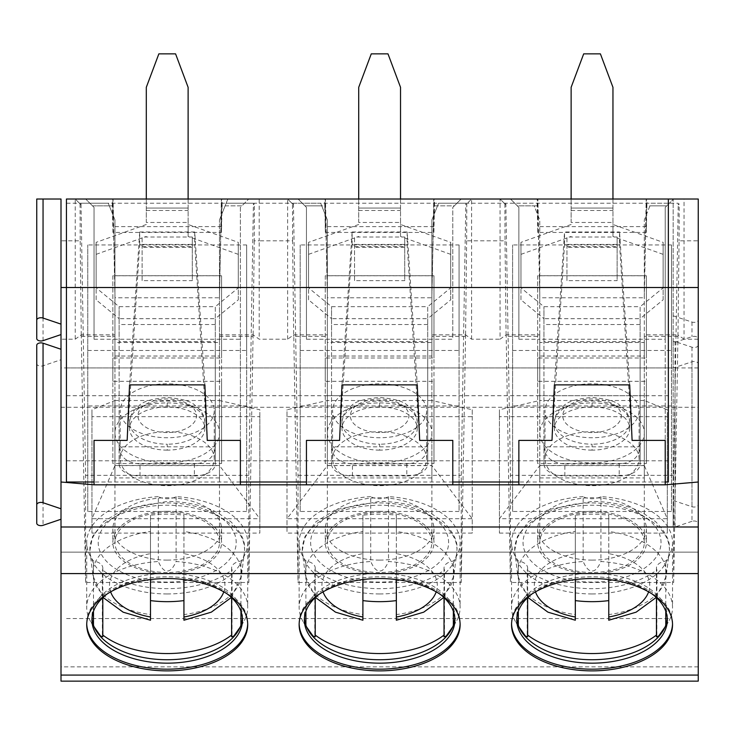 <?xml version="1.0" encoding="UTF-8"?>
<svg xmlns="http://www.w3.org/2000/svg" width="735" height="735" viewBox="0 0 735 735"><rect width="100%" height="100%" fill="white"/><g stroke="black" fill="none" stroke-linecap="round" stroke-linejoin="round"><path stroke-width="0.55" stroke-dasharray="3.67 2.76" d="M668.354 482.004L668.354 199.02M66.435 482.004L66.435 199.02M668.354 395.715L66.435 395.715M668.354 460.799L66.435 460.799M668.354 367.923L66.435 367.923M668.354 203.237L66.435 203.237M665.221 482.004L518.864 482.004M452.797 482.004L306.449 482.004M240.382 482.004L94.034 482.004M668.354 618.53L66.435 618.53M167.213 450.114A37.632 21.581 -0 0 1 129.58 428.533A37.632 21.581 -0 0 1 167.213 406.942A37.632 21.581 0 0 1 204.845 428.533A37.632 21.581 0 0 1 167.213 450.114L167.213 444.197A37.632 21.581 -0 0 1 129.58 422.616A37.632 21.581 -0 0 1 167.213 401.034A37.632 21.581 -0 0 1 204.845 422.616A37.632 21.581 -0 0 1 167.213 444.197M167.213 402.909A52.268 29.979 -0 0 1 219.48 432.887A52.268 29.979 -0 0 1 167.213 462.875A52.268 29.979 0 0 1 114.945 432.887A52.268 29.979 0 0 1 167.213 402.909M167.213 572.482A52.268 29.979 0 0 1 114.945 542.494A52.268 29.979 0 0 1 167.213 512.515A52.268 29.979 0 0 1 219.48 542.494A52.268 29.979 0 0 1 167.213 572.482M167.213 593.953A77.35 44.366 0 0 1 90.065 552.849A77.35 44.366 0 0 1 89.881 550.671A77.35 44.366 0 0 1 167.213 505.221A77.35 44.366 0 0 1 244.535 550.671A77.35 44.366 0 0 1 244.351 552.849A77.35 44.366 0 0 1 167.213 593.953M150.482 515.226L150.482 614.589A74.345 42.639 -0 0 1 93.069 576.185A74.345 42.639 -0 0 1 150.482 531.497L150.482 515.226A76.284 43.751 180 0 1 167.213 514.16A76.284 43.751 -0 0 1 183.934 515.226L183.934 531.497A74.345 42.639 -0 0 1 241.346 576.185A74.345 42.639 -0 0 1 183.934 614.589L183.934 515.226M150.482 531.497L150.482 579.547M150.482 616.996L150.482 614.589M183.934 579.547L183.934 531.497M183.934 614.589L183.934 616.996M379.627 450.114A37.632 21.581 -0 0 1 341.995 428.533A37.632 21.581 -0 0 1 379.627 406.942A37.632 21.581 0 0 1 417.26 428.533A37.632 21.581 0 0 1 379.627 450.114L379.627 444.197A37.632 21.581 -0 0 1 341.995 422.616A37.632 21.581 -0 0 1 379.627 401.034A37.632 21.581 -0 0 1 417.26 422.616A37.632 21.581 -0 0 1 379.627 444.197M379.627 402.909A52.268 29.979 -0 0 1 431.895 432.887A52.268 29.979 -0 0 1 379.627 462.875A52.268 29.979 0 0 1 327.36 432.887A52.268 29.979 0 0 1 379.627 402.909M379.627 572.482A52.268 29.979 0 0 1 327.36 542.494A52.268 29.979 0 0 1 379.627 512.515A52.268 29.979 0 0 1 431.895 542.494A52.268 29.979 0 0 1 379.627 572.482M379.627 593.953A77.35 44.366 0 0 1 302.489 552.849A77.35 44.366 0 0 1 302.296 550.671A77.35 44.366 0 0 1 379.627 505.221A77.35 44.366 0 0 1 456.95 550.671A77.35 44.366 0 0 1 456.766 552.849A77.35 44.366 0 0 1 379.627 593.953M362.897 515.226L362.897 614.589A74.345 42.639 -0 0 1 305.484 576.185A74.345 42.639 -0 0 1 362.897 531.497L362.897 515.226A76.284 43.751 180 0 1 379.627 514.16A76.284 43.751 -0 0 1 396.349 515.226L396.349 531.497A74.345 42.639 -0 0 1 453.761 576.185A74.345 42.639 -0 0 1 396.349 614.589L396.349 515.226M362.897 531.497L362.897 579.547M362.897 616.996L362.897 614.589M396.349 579.547L396.349 531.497M396.349 614.589L396.349 616.996M592.042 450.114A37.632 21.581 -0 0 1 554.411 428.533A37.632 21.581 -0 0 1 592.042 406.942A37.632 21.581 0 0 1 629.674 428.533A37.632 21.581 0 0 1 592.042 450.114L592.042 444.197A37.632 21.581 -0 0 1 554.411 422.616A37.632 21.581 -0 0 1 592.042 401.034A37.632 21.581 -0 0 1 629.674 422.616A37.632 21.581 -0 0 1 592.042 444.197M592.042 402.909A52.268 29.979 -0 0 1 644.31 432.887A52.268 29.979 -0 0 1 592.042 462.875A52.268 29.979 0 0 1 539.775 432.887A52.268 29.979 0 0 1 592.042 402.909M592.042 572.482A52.268 29.979 0 0 1 539.775 542.494A52.268 29.979 0 0 1 592.042 512.515A52.268 29.979 0 0 1 644.31 542.494A52.268 29.979 0 0 1 592.042 572.482M592.042 593.953A77.35 44.366 0 0 1 514.904 552.849A77.35 44.366 0 0 1 514.711 550.671A77.35 44.366 0 0 1 592.042 505.221A77.35 44.366 0 0 1 669.374 550.671A77.35 44.366 0 0 1 669.181 552.849A77.35 44.366 0 0 1 592.042 593.953M575.312 515.226L575.312 614.589A74.345 42.639 -0 0 1 517.899 576.185A74.345 42.639 -0 0 1 575.312 531.497L575.312 515.226A76.284 43.751 180 0 1 592.042 514.16A76.284 43.751 -0 0 1 608.764 515.226L608.764 531.497A74.345 42.639 -0 0 1 666.186 576.185A74.345 42.639 -0 0 1 608.764 614.589L608.764 515.226M575.312 531.497L575.312 579.547M575.312 616.996L575.312 614.589M608.764 579.547L608.764 531.497M608.764 614.589L608.764 616.996M87.759 511.468L87.759 244.957L87.759 511.468L246.657 511.468L246.657 405.94L87.759 405.94M87.759 350.485L246.657 350.485L246.657 511.468M221.566 463.519L221.566 381.309L112.85 381.309L112.85 463.519L221.566 463.519L221.566 357.991L112.85 357.991L112.85 275.781L221.566 275.781L221.566 357.991M120.172 458.704A47.04 26.984 0 0 1 167.213 431.721A47.04 26.984 0 0 1 214.252 458.704A47.04 26.984 0 0 1 167.213 485.688A47.04 26.984 0 0 1 120.172 458.704L120.172 410.755A47.04 26.984 180 0 0 167.213 437.738A47.04 26.984 180 0 0 214.252 410.755A47.04 26.984 180 0 0 167.213 383.771A47.04 26.984 180 0 0 120.172 410.755M246.657 405.94L246.657 244.957L87.759 244.957M246.657 244.957L246.657 350.485M112.85 463.519L112.85 357.991M221.566 275.781L221.566 381.309M112.85 275.781L112.85 381.309M214.252 458.704L214.252 410.755M300.183 511.468L300.183 244.957L300.183 511.468L459.072 511.468L459.072 405.94L300.183 405.94M300.183 350.485L459.072 350.485L459.072 511.468M433.981 463.519L433.981 381.309L325.265 381.309L325.265 463.519L433.981 463.519L433.981 357.991L325.265 357.991L325.265 275.781L433.981 275.781L433.981 357.991M332.587 458.704A47.04 26.984 0 0 1 379.627 431.721A47.04 26.984 0 0 1 426.667 458.704A47.04 26.984 0 0 1 379.627 485.688A47.04 26.984 0 0 1 332.587 458.704L332.587 410.755A47.04 26.984 180 0 0 379.627 437.738A47.04 26.984 180 0 0 426.667 410.755A47.04 26.984 180 0 0 379.627 383.771A47.04 26.984 180 0 0 332.587 410.755M459.072 405.94L459.072 244.957L300.183 244.957M459.072 244.957L459.072 350.485M325.265 463.519L325.265 357.991M433.981 275.781L433.981 381.309M325.265 275.781L325.265 381.309M426.667 458.704L426.667 410.755M512.598 511.468L512.598 244.957L512.598 511.468L671.487 511.468L671.487 405.94L512.598 405.94M512.598 350.485L671.487 350.485L671.487 511.468M646.405 463.519L646.405 381.309L537.68 381.309L537.68 463.519L646.405 463.519L646.405 357.991L537.68 357.991L537.68 275.781L646.405 275.781L646.405 357.991M545.003 458.704A47.04 26.984 0 0 1 592.042 431.721A47.04 26.984 0 0 1 639.082 458.704A47.04 26.984 0 0 1 592.042 485.688A47.04 26.984 0 0 1 545.003 458.704L545.003 410.755A47.04 26.984 180 0 0 592.042 437.738A47.04 26.984 180 0 0 639.082 410.755A47.04 26.984 180 0 0 592.042 383.771A47.04 26.984 180 0 0 545.003 410.755M671.487 405.94L671.487 244.957L512.598 244.957M671.487 244.957L671.487 350.485M537.68 463.519L537.68 357.991M646.405 275.781L646.405 381.309M537.68 275.781L537.68 381.309M639.082 458.704L639.082 410.755M146.302 222.457L146.302 87.318L158.852 53.866L175.573 53.866L188.114 87.318L188.114 222.457L146.302 222.457L146.302 199.02M146.302 224.487L96.129 242.357L96.129 287.854L119.125 306.688L215.3 306.688L215.3 318.687L119.125 318.687L119.125 463.95L119.125 341.637L215.3 341.637L215.3 306.688L238.296 287.854L238.296 242.357L188.114 224.487L188.114 199.02M142.121 246.629L192.294 246.629L192.294 280.632L142.121 280.632L142.121 237.028L192.294 237.028L192.294 246.629M215.3 341.637L215.3 463.95L215.3 318.687L238.296 299.843L238.296 287.854M238.296 299.843L238.296 242.357M238.296 254.347L188.114 236.477L188.114 224.487M188.114 236.477L188.114 222.457M119.125 341.637L119.125 306.688L119.125 318.687L96.129 299.843L96.129 254.347L146.302 236.477M96.129 254.347L96.129 242.357M96.129 299.843L96.129 287.854M140.027 463.95L194.389 463.95C207.399 462.986 214.363 457.271 215.3 446.825L119.125 446.825C120.053 457.271 127.026 462.986 140.027 463.95L140.027 475.94A20.911 11.99 -0 0 1 119.125 463.95M194.389 463.95L194.389 475.94L140.027 475.94M194.389 475.94A20.911 11.99 180 0 0 215.3 463.95M142.121 280.632L142.121 237.028M192.294 237.028L192.294 280.632M192.294 247.309L142.121 247.309M358.717 222.457L358.717 87.318L371.267 53.866L387.988 53.866L400.529 87.318L400.529 222.457L358.717 222.457L358.717 199.02M358.717 224.487L308.544 242.357L308.544 287.854L331.54 306.688L427.715 306.688L427.715 318.687L331.54 318.687L331.54 463.95L331.54 341.637L427.715 341.637L427.715 306.688L450.711 287.854L450.711 242.357L400.529 224.487L400.529 199.02M354.536 246.629L404.719 246.629L404.719 280.632L354.536 280.632L354.536 237.028L404.719 237.028L404.719 246.629M427.715 341.637L427.715 463.95L427.715 318.687L450.711 299.843L450.711 287.854M450.711 299.843L450.711 242.357M450.711 254.347L400.529 236.477L400.529 224.487M400.529 236.477L400.529 222.457M331.54 341.637L331.54 306.688L331.54 318.687L308.544 299.843L308.544 254.347L358.717 236.477M308.544 254.347L308.544 242.357M308.544 299.843L308.544 287.854M352.451 463.95L406.804 463.95C419.814 462.986 426.778 457.271 427.715 446.825L331.54 446.825C332.468 457.271 339.441 462.986 352.451 463.95L352.451 475.94A20.911 11.99 -0 0 1 331.54 463.95M406.804 463.95L406.804 475.94L352.451 475.94M406.804 475.94A20.911 11.99 180 0 0 427.715 463.95M354.536 280.632L354.536 237.028M404.719 237.028L404.719 280.632M404.719 247.309L354.536 247.309M571.132 222.457L571.132 87.318L583.682 53.866L600.403 53.866L612.953 87.318L612.953 222.457L571.132 222.457L571.132 199.02M571.132 224.487L520.959 242.357L520.959 287.854L543.955 306.688L640.13 306.688L640.13 318.687L543.955 318.687L543.955 463.95L543.955 341.637L640.13 341.637L640.13 306.688L663.126 287.854L663.126 242.357L612.953 224.487L612.953 199.02M566.951 246.629L617.134 246.629L617.134 280.632L566.951 280.632L566.951 237.028L617.134 237.028L617.134 246.629M640.13 341.637L640.13 463.95L640.13 318.687L663.126 299.843L663.126 287.854M663.126 299.843L663.126 242.357M663.126 254.347L612.953 236.477L612.953 224.487M612.953 236.477L612.953 222.457M543.955 341.637L543.955 306.688L543.955 318.687L520.959 299.843L520.959 254.347L571.132 236.477M520.959 254.347L520.959 242.357M520.959 299.843L520.959 287.854M564.866 463.95L619.219 463.95C632.229 462.986 639.193 457.271 640.13 446.825L543.955 446.825C544.883 457.271 551.856 462.986 564.866 463.95L564.866 475.94A20.911 11.99 -0 0 1 543.955 463.95M619.219 463.95L619.219 475.94L564.866 475.94M619.219 475.94A20.911 11.99 180 0 0 640.13 463.95M566.951 280.632L566.951 237.028M617.134 237.028L617.134 280.632M617.134 247.309L566.951 247.309M698.25 681.134L698.25 199.02L698.25 338.734L698.25 199.02L673.159 199.02L698.25 199.02M698.25 339.202L684.037 339.202L684.037 240.832L698.25 240.832M684.037 339.202L677.982 334.958L679.067 240.832L684.037 240.832L684.037 199.02L500.048 199.02L505.855 204.817L500.048 199.02L500.048 339.202L506.103 334.857L506.195 336.373L510.43 582.497L673.655 582.497L673.655 475.343L678.249 203.237L678.23 204.817L679.195 203.861L679.067 240.832M677.982 334.958L673.655 582.497M677.89 336.373L644.31 336.373L644.31 465.485L539.775 465.485L539.775 336.373L506.195 336.373M539.775 336.373L539.775 334.857L506.103 334.857M698.25 367.923L61.005 367.923L61.005 359.718L43.053 365.782A4.18 2.398 -0 0 1 38.854 365.8A4.18 2.398 -0 0 1 36.75 363.715L36.75 345.266M61.005 359.718L61.005 519.25L61.005 339.202L75.218 339.202L81.273 334.857L114.945 334.857L114.945 342.501L219.48 342.501L219.48 334.857L253.143 334.857L259.198 339.202L287.633 339.202L293.688 334.857L327.36 334.857L327.36 342.501L431.895 342.501L431.895 334.857L465.567 334.857L471.613 339.202L500.048 339.202M539.775 334.857L539.775 342.501L644.31 342.501L644.31 334.857L677.982 334.857M698.25 345.11A4.18 2.398 -0 0 1 691.975 347.186L675.042 341.582A1.259 0.717 180 0 0 673.159 342.198L673.159 366.783A1.259 0.717 180 0 0 675.042 367.408L691.975 361.795A4.18 2.398 -0 0 1 698.25 363.871M36.75 523.246L36.75 363.715M36.75 338.578L36.75 199.02L61.005 199.02L61.005 339.202M61.005 367.923L61.005 681.134M471.613 339.202L471.613 199.02L287.633 199.02L293.44 204.817L293.421 203.237L298.015 475.343L298.015 582.497L461.24 582.497L461.24 475.343L465.834 203.237L465.815 204.817L471.613 199.02L465.815 204.817M94.034 339.239L94.034 207.38L94.034 339.239L114.945 339.239L114.945 219.921L108.266 203.237L81.006 203.237L85.6 475.343L85.6 582.497L248.825 582.497L248.825 475.343L253.419 203.237L253.4 204.817L254.356 203.861L254.237 240.832L259.198 240.832L259.198 199.02L75.218 199.02L81.025 204.817L75.218 199.02L75.218 339.202M665.221 339.239L665.221 207.38L665.221 440.403L665.221 339.239L644.31 339.239L644.31 219.921L649.933 205.864L666.728 205.864L665.221 207.38L673.582 199.02L666.728 205.864L646.883 205.864L646.993 199.02M646.883 205.864L646.322 232.444L646.396 199.029L537.689 199.029L539.821 297.776L644.264 297.776L646.396 199.029M646.396 226.619L537.689 226.619L537.689 199.029M646.322 232.444L537.763 232.444L537.689 226.619M537.763 232.444L537.092 199.02M537.202 205.864L517.357 205.864L510.503 199.02L518.864 207.38L517.357 205.864L534.152 205.864L539.775 219.921L534.152 205.864M632.091 440.403L619.55 244.433L564.535 244.433L551.994 440.403M518.864 339.239L518.864 207.38L518.864 339.239L539.775 339.239L539.775 219.921L539.775 356.025L539.775 339.239L644.31 339.239L644.31 356.025L539.775 356.025M533.096 203.237L505.836 203.237L505.855 204.817M504.89 203.861L505.018 240.832L466.651 240.832L466.78 203.861M505.836 203.237L510.43 475.343L510.43 582.497M506.103 334.958L505.018 240.832M466.651 240.832L465.567 334.958M465.567 334.857L461.24 582.497M465.475 336.373L431.895 336.373L431.895 465.485L327.36 465.485L327.36 336.373L293.779 336.373L298.015 582.497M293.688 334.857L293.779 336.373M327.36 336.373L327.36 334.857M327.36 465.485L327.36 342.501M431.895 465.485L431.895 477.925L431.895 460.799L431.895 465.595L472.247 518.708L472.247 533.105L287.008 533.105L287.008 416.681L472.247 416.681L472.247 409.753L431.895 400.511L431.895 465.595L327.36 465.595L287.008 518.708L287.008 409.753L327.36 400.511L431.895 400.511L431.895 395.715L327.36 395.715M472.247 409.753L472.247 518.708L287.008 518.708L287.008 533.105M287.008 416.681L287.008 409.753M431.895 395.715L431.895 342.501M431.895 336.373L431.895 334.857M472.247 416.681L472.247 533.105M698.25 552.132L61.005 552.132L698.25 552.132M61.005 407.282L698.25 407.282M499.423 533.105L667.307 533.105L667.307 416.681L499.423 416.681L499.423 533.105L499.423 409.753L539.775 400.511L539.775 465.595L499.423 518.708L667.307 518.708L644.31 465.595L644.31 400.511L667.307 409.753L667.307 533.105M91.948 533.105L259.832 533.105L259.832 416.681L91.948 416.681L91.948 533.105L91.948 409.753L114.945 400.511L114.945 342.501M109.322 205.864L92.527 205.864L85.673 199.02L94.034 207.38L92.527 205.864L112.363 205.864L112.933 232.444L221.492 232.444L222.053 205.864L241.898 205.864L240.382 207.38L240.382 440.403L240.382 339.239L114.945 339.239L114.945 356.025L114.945 219.921L108.266 203.237M207.252 440.403L194.72 244.433L139.705 244.433L127.164 440.403M240.382 339.239L240.382 207.38L248.752 199.02L241.898 205.864L225.103 205.864L227.841 199.02L219.48 219.921L225.103 205.864M222.053 205.864L222.154 199.02M221.492 232.444L221.557 199.029L112.859 199.029L114.991 297.776L219.434 297.776L221.557 199.029M221.557 226.619L112.859 226.619L112.859 199.029M112.933 232.444L112.859 226.619M112.363 205.864L112.262 199.02M219.48 356.025L219.48 219.921L219.48 356.025L114.945 356.025M81.006 203.237L81.025 204.817M80.06 203.861L80.188 240.832L61.005 240.832M85.6 582.497L81.273 334.857M81.273 334.958L80.188 240.832M81.355 336.373L114.945 336.373L114.945 334.857M114.945 336.373L114.945 477.925L114.945 400.511L219.48 400.511L219.48 395.715L114.945 395.715M259.832 416.681L259.832 409.753L219.48 400.511L219.48 465.595L114.945 465.595L91.948 518.708L259.832 518.708L259.832 533.105M219.48 334.857L219.48 477.925L219.48 460.799L219.48 465.595L259.832 518.708L259.832 409.753M91.948 416.681L91.948 409.753M219.48 395.715L219.48 342.501M219.48 336.373L253.06 336.373L253.143 334.857M248.825 582.497L253.06 336.373M219.48 465.485L114.945 465.485M219.48 477.925L114.945 477.925M219.48 460.799L114.945 460.799M254.237 240.832L253.143 334.958M287.633 339.202L287.633 240.832L259.198 240.832L259.198 339.202M292.603 240.832L292.475 203.861L287.633 199.02L287.633 240.832L292.603 240.832L293.688 334.958M292.475 203.861L293.44 204.817M298.015 475.343L461.24 475.343M379.627 560.107A54.362 31.182 180 0 0 433.981 528.924A54.362 31.182 180 0 0 379.627 497.742A54.362 31.182 180 0 0 325.265 528.924A54.362 31.182 180 0 0 379.627 560.107M293.421 203.237L320.68 203.237L327.36 219.921L327.36 356.025L431.895 356.025L431.895 219.921L438.565 203.237L465.834 203.237M431.895 356.025L431.895 219.921L438.565 203.237M327.36 356.025L327.36 219.921L321.737 205.864L304.942 205.864L306.449 207.38L306.449 339.239L452.797 339.239L452.797 207.38L454.313 205.864L437.518 205.864M306.449 339.239L306.449 207.38L304.942 205.864L324.778 205.864L325.348 232.444L433.907 232.444L434.468 205.864L454.313 205.864L452.797 207.38L452.797 339.239M419.676 440.403L407.135 244.433L352.12 244.433L339.579 440.403M461.167 199.02L454.313 205.864L461.167 199.02M434.468 205.864L434.578 199.02M433.907 232.444L433.981 199.029L325.274 199.029L327.406 297.776L431.849 297.776L433.981 199.029M433.981 226.619L325.274 226.619L325.274 199.029M325.348 232.444L325.274 226.619M324.778 205.864L324.677 199.02M304.942 205.864L298.088 199.02L304.942 205.864M321.737 205.864L320.68 203.237M254.356 203.861L253.4 204.817M253.419 203.237L226.15 203.237M248.825 475.343L85.6 475.343M167.213 560.107A54.362 31.182 180 0 0 221.566 528.924A54.362 31.182 180 0 0 167.213 497.742A54.362 31.182 180 0 0 112.85 528.924A54.362 31.182 180 0 0 167.213 560.107M167.213 511.321A54.362 31.182 180 0 0 112.85 542.494A54.362 31.182 180 0 0 167.213 573.677A54.362 31.182 180 0 0 221.566 542.494A54.362 31.182 180 0 0 167.213 511.321M158.328 496.612A80.492 46.167 180 0 0 86.721 542.494A80.492 46.167 180 0 0 93.483 561.025A12.541 7.194 -0 0 1 102.808 567.98A12.541 7.194 0 0 1 102.367 569.855A80.492 46.167 180 0 0 167.213 588.671A80.492 46.167 180 0 0 232.049 569.855A12.541 7.194 0 0 1 231.617 567.98A12.541 7.194 0 0 1 240.933 561.025A80.492 46.167 180 0 0 247.704 542.494A80.492 46.167 180 0 0 176.097 496.612A12.541 7.194 -0 0 1 158.328 496.612L158.328 561.503C161.241 568.082 164.208 571.242 167.213 570.957C170.217 571.233 173.175 568.082 176.097 561.503A80.492 46.167 -0 0 1 247.704 607.386A80.492 46.167 -0 0 1 243.294 622.462A80.492 46.167 -0 0 1 240.933 625.917L240.933 625.255M176.097 496.612L176.097 561.503M94.172 626.992L93.483 625.917A80.492 46.167 0 0 1 91.131 622.462A80.492 46.167 0 0 1 86.721 607.386A80.492 46.167 0 0 1 158.328 561.503M102.808 635.077A80.492 46.167 -0 0 1 102.367 634.746L102.808 636.822M242.412 618.282A75.264 43.172 180 0 0 242.477 616.564A75.264 43.172 180 0 0 167.213 573.401A75.264 43.172 180 0 0 91.948 616.564A75.264 43.172 180 0 0 92.004 618.282M93.483 625.917L93.483 625.255M93.483 611.299L93.483 561.025M102.367 634.746L102.367 569.855M231.617 635.077A80.492 46.167 180 0 0 232.049 634.746L232.049 569.855M240.933 611.299L240.933 561.025M232.049 634.746L231.617 636.822M240.253 626.992L240.933 625.917M227.198 593.917A75.264 43.172 180 0 0 167.213 576.819L167.213 576.819A75.264 43.172 180 0 0 167.203 576.819A75.264 43.172 180 0 0 107.227 593.917M247.686 623.85A80.492 46.167 180 0 0 247.704 622.995A80.492 46.167 180 0 0 167.213 576.819A80.492 46.167 180 0 0 167.203 576.819A80.492 46.167 180 0 0 86.721 622.995A80.492 46.167 180 0 0 86.73 623.85M431.849 297.776L433.779 199.02M432.162 275.708L327.093 275.708L325.476 199.02M327.093 275.708L327.406 297.776M352.12 244.433L352.12 231.994L341.968 384.883M352.12 231.994L407.135 231.994L417.287 384.883M407.135 231.994L407.135 244.433M379.627 511.321A54.362 31.182 180 0 0 325.265 542.494A54.362 31.182 180 0 0 379.627 573.677A54.362 31.182 180 0 0 433.981 542.494A54.362 31.182 180 0 0 379.627 511.321M370.743 496.612A80.492 46.167 180 0 0 299.136 542.494A80.492 46.167 180 0 0 305.898 561.025A12.541 7.194 0 0 1 315.223 567.98A12.541 7.194 -0 0 1 314.782 569.855A80.492 46.167 180 0 0 379.627 588.671A80.492 46.167 180 0 0 444.464 569.855A12.541 7.194 -0 0 1 444.032 567.98A12.541 7.194 0 0 1 453.348 561.025A80.492 46.167 180 0 0 460.119 542.494A80.492 46.167 180 0 0 388.512 496.612A12.541 7.194 0 0 1 370.743 496.612L370.743 561.503C373.656 568.082 376.623 571.242 379.627 570.957C382.632 571.233 385.59 568.082 388.512 561.503A80.492 46.167 0 0 1 460.119 607.386A80.492 46.167 0 0 1 455.709 622.462A80.492 46.167 0 0 1 453.348 625.917L453.348 625.255M388.512 496.612L388.512 561.503M306.587 626.992L305.898 625.917A80.492 46.167 -0 0 1 303.546 622.462A80.492 46.167 -0 0 1 299.136 607.386A80.492 46.167 -0 0 1 370.743 561.503M315.223 635.077A80.492 46.167 0 0 1 314.782 634.746L315.223 636.822M454.836 618.282A75.264 43.172 180 0 0 454.892 616.564A75.264 43.172 180 0 0 379.627 573.401A75.264 43.172 180 0 0 304.363 616.564A75.264 43.172 180 0 0 304.419 618.282M305.898 625.917L305.898 625.255M305.898 611.299L305.898 561.025M314.782 634.746L314.782 569.855M444.032 635.077A80.492 46.167 180 0 0 444.464 634.746L444.464 569.855M453.348 611.299L453.348 561.025M444.464 634.746L444.032 636.822M452.668 626.992L453.348 625.917M439.613 593.917A75.264 43.172 180 0 0 379.627 576.819L379.627 576.819A75.264 43.172 180 0 0 319.642 593.917M460.101 623.85A80.492 46.167 180 0 0 460.119 622.995A80.492 46.167 180 0 0 379.627 576.819L379.627 576.819A80.492 46.167 180 0 0 299.136 622.995A80.492 46.167 180 0 0 299.145 623.85M219.434 297.776L221.364 199.02M219.747 275.708L114.678 275.708L113.061 199.02M114.678 275.708L114.991 297.776M139.705 244.433L139.705 231.994L129.544 384.883M139.705 231.994L194.72 231.994L204.872 384.883M194.72 231.994L194.72 244.433M649.933 205.864L644.31 219.921L644.31 356.025M650.98 203.237L678.249 203.237M673.655 475.343L510.43 475.343M679.195 203.861L678.23 204.817M592.042 560.107A54.362 31.182 180 0 0 646.405 528.924A54.362 31.182 180 0 0 592.042 497.742A54.362 31.182 180 0 0 537.68 528.924A54.362 31.182 180 0 0 592.042 560.107M592.042 511.321A54.362 31.182 180 0 0 537.68 542.494A54.362 31.182 180 0 0 592.042 573.677A54.362 31.182 -0 0 0 646.405 542.494A54.362 31.182 -0 0 0 592.042 511.321M583.158 496.612A80.492 46.167 180 0 0 511.551 542.494A80.492 46.167 180 0 0 518.313 561.025A12.541 7.194 -0 0 1 527.638 567.98A12.541 7.194 0 0 1 527.206 569.855A80.492 46.167 180 0 0 592.042 588.671A80.492 46.167 180 0 0 656.879 569.855A12.541 7.194 -0 0 1 656.447 567.98A12.541 7.194 0 0 1 665.763 561.025A80.492 46.167 180 0 0 672.534 542.494A80.492 46.167 180 0 0 600.927 496.612A12.541 7.194 0 0 1 583.158 496.612L583.158 561.503C586.071 568.082 589.038 571.242 592.042 570.957C595.047 571.233 598.014 568.082 600.927 561.503A80.492 46.167 -0 0 1 672.534 607.386A80.492 46.167 -0 0 1 668.124 622.462A80.492 46.167 -0 0 1 665.763 625.917L665.763 625.255M600.927 496.612L600.927 561.503M519.002 626.992L518.313 625.917A80.492 46.167 0 0 1 515.961 622.462A80.492 46.167 0 0 1 511.551 607.386A80.492 46.167 0 0 1 583.158 561.503M527.638 635.077A80.492 46.167 0 0 1 527.206 634.746L527.638 636.822M667.251 618.282A75.264 43.172 180 0 0 667.307 616.564A75.264 43.172 180 0 0 592.042 573.401A75.264 43.172 180 0 0 516.779 616.564A75.264 43.172 180 0 0 516.834 618.282M518.313 625.917L518.313 625.255M518.313 611.299L518.313 561.025M527.206 634.746L527.206 569.855M656.447 635.077A80.492 46.167 180 0 0 656.879 634.746L656.879 569.855M665.763 611.299L665.763 561.025M656.879 634.746L656.447 636.822M665.083 626.992L665.763 625.917M652.028 593.917A75.264 43.172 180 0 0 592.042 576.819L592.042 576.819A75.264 43.172 180 0 0 532.057 593.917M672.525 623.85A80.492 46.167 -0 0 0 672.534 622.995A80.492 46.167 -0 0 0 592.042 576.819L592.042 576.819A80.492 46.167 180 0 0 511.551 622.995A80.492 46.167 180 0 0 511.56 623.85M629.702 384.883L619.55 231.994L619.55 244.433M554.383 384.883L564.535 231.994L619.55 231.994M564.535 244.433L564.535 231.994M499.423 416.681L499.423 409.753M539.775 465.485L539.775 477.925L539.775 460.799L539.775 465.595L644.31 465.595L644.31 460.799L644.31 477.925L644.31 465.485M644.31 336.373L644.31 334.857M644.31 342.501L644.31 400.511L539.775 400.511L539.775 342.501M644.31 395.715L539.775 395.715M667.307 416.681L667.307 409.753M539.775 460.799L644.31 460.799M539.775 477.925L644.31 477.925M431.895 477.925L327.36 477.925M431.895 460.799L327.36 460.799M644.264 297.776L646.194 199.02M644.577 275.708L539.508 275.708L537.891 199.02M539.508 275.708L539.821 297.776M673.159 342.887L673.159 199.02L673.159 342.887L691.975 336.658A4.18 2.398 -0 0 1 698.25 338.734M673.159 315.811L691.975 322.049A4.18 2.398 180 0 0 698.25 319.964M691.975 361.795L691.975 521.326A4.18 2.398 0 0 1 698.25 523.403M691.975 521.326L675.042 526.94A1.259 0.717 0 0 1 673.159 526.315L673.159 501.739A1.259 0.717 -0 0 1 675.042 501.114L691.975 506.718A4.18 2.398 180 0 0 698.25 504.642M673.159 366.783L673.159 526.315M673.159 342.198L673.159 501.739M167.213 432.557A29.271 16.786 -0 0 1 137.941 415.762A29.271 16.786 -0 0 1 167.213 398.976A29.271 16.786 -0 0 1 196.484 415.762A29.271 16.786 -0 0 1 167.213 432.557M167.213 406.942L167.213 401.034M167.213 502.924A68.989 39.571 -0 0 1 236.201 542.494A68.989 39.571 -0 0 1 167.213 582.074A68.989 39.571 0 0 1 98.214 542.494A68.989 39.571 0 0 1 167.213 502.924M110.645 591.859A57.707 33.103 0 0 1 150.482 553.639M223.78 591.859A57.707 33.103 180 0 0 183.934 553.639M379.627 432.557A29.271 16.786 -0 0 1 350.356 415.762A29.271 16.786 -0 0 1 379.627 398.976A29.271 16.786 -0 0 1 408.899 415.762A29.271 16.786 -0 0 1 379.627 432.557M379.627 406.942L379.627 401.034M379.627 502.924A68.989 39.571 -0 0 1 448.616 542.494A68.989 39.571 -0 0 1 379.627 582.074A68.989 39.571 0 0 1 310.629 542.494A68.989 39.571 0 0 1 379.627 502.924M323.06 591.859A57.707 33.103 0 0 1 362.897 553.639M436.195 591.859A57.707 33.103 180 0 0 396.349 553.639M592.042 432.557A29.271 16.786 -0 0 1 562.771 415.762A29.271 16.786 -0 0 1 592.042 398.976A29.271 16.786 -0 0 1 621.314 415.762A29.271 16.786 -0 0 1 592.042 432.557M592.042 406.942L592.042 401.034M592.042 502.924A68.989 39.571 -0 0 1 661.031 542.494A68.989 39.571 -0 0 1 592.042 582.074A68.989 39.571 0 0 1 523.044 542.494A68.989 39.571 0 0 1 592.042 502.924M535.475 591.859A57.707 33.103 0 0 1 575.312 553.639M648.61 591.859A57.707 33.103 180 0 0 608.764 553.639M188.114 208.06L146.302 208.06L188.114 208.06M146.302 210.467L188.114 210.467M215.3 324.512L119.125 324.512M400.529 208.06L358.717 208.06L400.529 208.06M358.717 210.467L400.529 210.467M427.715 324.512L331.54 324.512M612.953 208.06L571.132 208.06L612.953 208.06M571.132 210.467L612.953 210.467M640.13 324.512L543.955 324.512M43.053 365.782L43.053 525.314M43.053 340.645L43.053 199.02M698.25 666.865L61.005 666.865M691.975 322.049L691.975 336.658M675.042 526.94L675.042 367.408M675.042 341.582L675.042 501.114M691.975 347.186L691.975 506.718M204.845 428.533L204.845 422.616C205.037 416.534 201.84 410.847 195.234 405.545C191.468 401.457 182.124 398.756 167.213 397.46C152.292 398.756 142.948 401.457 139.181 405.545C132.585 410.847 129.378 416.534 129.58 422.616L129.58 428.533M114.945 432.887L114.945 542.494M219.48 432.887L219.48 542.494M89.881 550.671L92.546 536.559L103.663 521.666L123.535 509.575L167.213 501.417C186.58 501.555 203.522 505.395 218.038 512.938L230.735 521.639C240.804 531.874 245.407 541.116 244.562 549.348L244.535 550.671M231.396 597.445L241.346 576.185L244.351 552.849M103.019 597.445L93.069 576.185L90.065 552.849M417.26 428.533L417.26 422.616C417.452 416.534 414.255 410.847 407.649 405.545C403.882 401.457 394.539 398.756 379.627 397.46C364.707 398.756 355.363 401.457 351.596 405.545C345 410.847 341.793 416.534 341.995 422.616L341.995 428.533M327.36 432.887L327.36 542.494M431.895 432.887L431.895 542.494M302.296 550.671L304.961 536.559L316.078 521.666L335.95 509.575L379.627 501.417C398.995 501.555 415.937 505.395 430.453 512.938L443.15 521.639C453.219 531.874 457.831 541.116 456.986 549.348L456.95 550.671M443.811 597.445L453.761 576.185L456.766 552.849M315.444 597.445L305.484 576.185L302.489 552.849M629.674 428.533L629.674 422.616C629.877 416.534 626.67 410.847 620.064 405.545C616.297 401.457 606.954 398.756 592.042 397.46C577.122 398.756 567.788 401.457 564.011 405.545C557.415 410.847 554.208 416.534 554.411 422.616L554.411 428.533M539.775 432.887L539.775 542.494M644.31 432.887L644.31 542.494M514.711 550.671L517.376 536.559L528.493 521.666L548.365 509.575L592.042 501.417C611.41 501.555 628.351 505.395 642.868 512.938L655.565 521.639C665.634 531.874 670.246 541.116 669.401 549.348L669.374 550.671M656.226 597.445L666.186 576.185L669.181 552.849M527.859 597.445L517.899 576.185L514.904 552.849M112.85 528.924L112.85 542.494M221.566 528.924L221.566 542.494M96.074 630.667L91.131 622.462M86.721 542.494L86.721 607.386M102.808 567.98L102.808 597.656M231.617 567.98L231.617 597.656M238.351 630.667L243.294 622.462M242.477 616.564L242.477 619.991M91.948 616.564L91.948 619.991M247.704 622.995L247.704 624.704M86.721 622.995L86.721 624.704M247.704 542.494L247.704 607.386M325.265 528.924L325.265 542.494M433.981 528.924L433.981 542.494M308.489 630.667L303.546 622.462M299.136 542.494L299.136 607.386M315.223 567.98L315.223 597.656M444.032 567.98L444.032 597.656M450.766 630.667L455.709 622.462M454.892 616.564L454.892 619.991M304.363 616.564L304.363 619.991M460.119 622.995L460.119 624.704M299.136 622.995L299.136 624.704M460.119 542.494L460.119 607.386M537.68 528.924L537.68 542.494M520.904 630.667L515.961 622.462M511.551 542.494L511.551 607.386M527.638 567.98L527.638 597.656M656.447 567.98L656.447 597.656M663.181 630.667L668.124 622.462M667.307 616.564L667.307 619.991M516.779 616.564L516.779 619.991M511.551 622.995L511.551 624.704M672.534 622.995L672.534 624.704M672.534 542.494L672.534 607.386M646.405 528.924L646.405 542.494"/><path stroke-width="1.1" d="M668.354 287.504L66.435 287.504L66.435 199.02L668.354 199.02L668.354 482.004L665.221 482.004M66.435 287.504L66.435 482.004L94.034 482.004M518.864 482.004L452.797 482.004M306.449 482.004L240.382 482.004M183.934 600.605A76.284 43.751 -0 0 1 167.213 601.662A76.284 43.751 180 0 1 150.482 600.605M150.482 579.547L150.482 620.23L123.112 612.163L103.019 597.445M231.396 597.445L211.312 612.163L183.934 620.23L183.934 579.547M396.349 600.605A76.284 43.751 -0 0 1 379.627 601.662A76.284 43.751 180 0 1 362.897 600.605M362.897 579.547L362.897 620.23L335.527 612.163L315.444 597.445M443.811 597.445L423.727 612.163L396.349 620.23L396.349 579.547M608.764 600.605A76.284 43.751 -0 0 1 592.042 601.662A76.284 43.751 180 0 1 575.312 600.605M575.312 579.547L575.312 620.23L547.942 612.163L527.859 597.445M656.226 597.445L636.142 612.163L608.764 620.23L608.764 579.547M146.302 199.02L146.302 87.318L158.852 53.866L175.573 53.866L188.114 87.318L188.114 199.02M358.717 199.02L358.717 87.318L371.267 53.866L387.988 53.866L400.529 87.318L400.529 199.02M571.132 199.02L571.132 87.318L583.682 53.866L600.403 53.866L612.953 87.318L612.953 199.02M75.218 199.02L698.25 199.02L698.25 681.134L61.005 681.134L61.005 199.02L36.75 199.02L36.75 338.578A4.18 2.398 180 0 0 38.854 340.654A4.18 2.398 180 0 0 43.053 340.645L61.005 334.581M61.005 508.795L43.053 502.731A4.18 2.398 180 0 0 38.854 502.712A4.18 2.398 180 0 0 36.75 504.798L36.75 345.266A4.18 2.398 -0 0 1 38.854 343.181A4.18 2.398 -0 0 1 43.053 343.199L61.005 349.263M61.005 519.25L43.053 525.314A4.18 2.398 -0 0 1 38.854 525.332A4.18 2.398 -0 0 1 36.75 523.246L36.75 504.798M61.005 324.126L43.053 318.062A4.18 2.398 180 0 0 38.854 318.044A4.18 2.398 180 0 0 36.75 320.129M500.048 199.02L471.613 199.02M287.633 199.02L259.198 199.02M698.25 199.02L684.037 199.02M452.797 440.403L452.797 484.824L306.449 484.824L306.449 440.403L339.579 440.403L341.968 384.883L417.287 384.883L419.676 440.403L452.797 440.403L452.797 484.824L665.221 484.824L665.221 440.403L632.091 440.403L629.702 384.883L554.383 384.883L551.994 440.403L518.864 440.403L518.864 484.824L518.864 440.403M167.213 578.537A80.492 46.167 0 0 1 247.704 624.704A80.492 46.167 0 0 1 167.213 670.871A80.492 46.167 -0 0 1 86.721 624.704A80.492 46.167 -0 0 1 167.213 578.537M379.627 578.537A80.492 46.167 0 0 1 460.119 624.704A80.492 46.167 0 0 1 379.627 670.871A80.492 46.167 -0 0 1 299.136 624.704A80.492 46.167 -0 0 1 379.627 578.537M592.042 578.537A80.492 46.167 0 0 1 672.534 624.704A80.492 46.167 0 0 1 592.042 670.871A80.492 46.167 -0 0 1 511.551 624.704A80.492 46.167 -0 0 1 592.042 578.537M306.449 440.403L306.449 484.824L94.034 484.824L61.005 482.004M698.25 482.004L665.221 484.824L665.221 440.403M240.382 440.403L240.382 484.824L240.382 440.403L207.252 440.403L204.872 384.883L129.544 384.883L127.164 440.403L94.034 440.403L94.034 484.824L94.034 440.403M698.25 287.504L61.005 287.504M102.808 597.656L102.808 636.822L100.566 636.023L94.172 626.992M231.617 635.077A80.492 46.167 180 0 1 167.213 653.553A80.492 46.167 -0 0 1 102.808 635.077M92.004 618.282A75.264 43.172 180 0 0 96.074 630.667A75.264 43.172 180 0 0 167.213 659.736A75.264 43.172 180 0 0 238.351 630.667A75.264 43.172 180 0 0 242.412 618.282M93.483 625.255L93.483 611.299M240.933 625.255L240.933 611.299M231.617 597.656L231.617 636.822L233.859 636.014L240.253 626.992M107.227 593.917A75.264 43.172 180 0 0 91.948 619.991A75.264 43.172 180 0 0 167.213 663.163A75.264 43.172 180 0 0 242.477 619.991A75.264 43.172 180 0 0 227.198 593.917M86.73 623.85A80.492 46.167 180 0 0 167.213 669.162A80.492 46.167 180 0 0 247.686 623.85M315.223 597.656L315.223 636.822L312.981 636.023L306.587 626.992M444.032 635.077A80.492 46.167 180 0 1 379.627 653.553A80.492 46.167 0 0 1 315.223 635.077M304.419 618.282A75.264 43.172 180 0 0 308.489 630.667A75.264 43.172 180 0 0 379.627 659.736A75.264 43.172 180 0 0 450.766 630.667A75.264 43.172 180 0 0 454.836 618.282M305.898 625.255L305.898 611.299M453.348 625.255L453.348 611.299M444.032 597.656L444.032 636.822L446.274 636.014L452.668 626.992M319.642 593.917A75.264 43.172 180 0 0 304.363 619.991A75.264 43.172 180 0 0 379.627 663.163A75.264 43.172 180 0 0 454.892 619.991A75.264 43.172 180 0 0 439.613 593.917M299.145 623.85A80.492 46.167 180 0 0 379.627 669.162A80.492 46.167 180 0 0 460.101 623.85M527.638 597.656L527.638 636.822L525.396 636.023L519.002 626.992M656.447 635.077A80.492 46.167 180 0 1 592.042 653.553A80.492 46.167 0 0 1 527.638 635.077M516.834 618.282A75.264 43.172 180 0 0 520.904 630.667A75.264 43.172 180 0 0 592.042 659.736A75.264 43.172 180 0 0 663.181 630.667A75.264 43.172 180 0 0 667.251 618.282M518.313 625.255L518.313 611.299M665.763 625.255L665.763 611.299M656.447 597.656L656.447 636.822L658.698 636.014L665.083 626.992M532.057 593.917A75.264 43.172 180 0 0 516.779 619.991A75.264 43.172 180 0 0 592.042 663.163A75.264 43.172 180 0 0 667.307 619.991A75.264 43.172 180 0 0 652.028 593.917M511.56 623.85A80.492 46.167 180 0 0 592.042 669.162A80.492 46.167 -0 0 0 672.525 623.85M150.482 616.996A57.707 33.103 0 0 1 110.645 591.859M183.934 616.996A57.707 33.103 180 0 0 223.78 591.859M362.897 616.996A57.707 33.103 0 0 1 323.06 591.859M396.349 616.996A57.707 33.103 180 0 0 436.195 591.859M575.312 616.996A57.707 33.103 0 0 1 535.475 591.859M608.764 616.996A57.707 33.103 180 0 0 648.61 591.859M43.053 318.062L43.053 199.02M698.25 675.079L61.005 675.079M698.25 573.585L61.005 573.585M698.25 526.995L61.005 526.995M43.053 343.199L43.053 502.731"/></g></svg>
